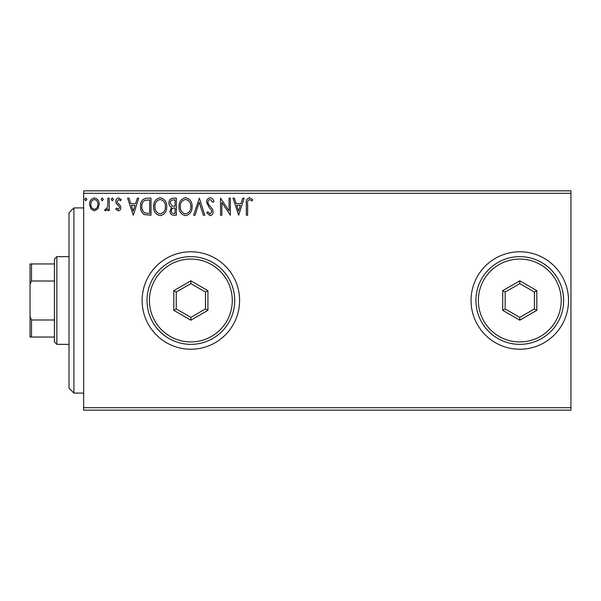 <?xml version="1.0" encoding="UTF-8"?>
<svg xmlns="http://www.w3.org/2000/svg" width="601" height="601" viewBox="0 0 601 601"><rect width="100%" height="100%" fill="white"/><g stroke="black" fill="none" stroke-linecap="round" stroke-linejoin="round"><path stroke-width="0.9" d="M471.056 300.5A48.726 48.726 0 0 0 519.782 349.226A48.726 48.726 0 0 0 568.516 300.5A48.726 48.726 0 0 0 519.782 251.774A48.726 48.726 0 0 0 471.056 300.5M142.129 300.5A48.726 48.726 0 0 0 190.855 349.226A48.726 48.726 0 0 0 239.589 300.5A48.726 48.726 0 0 0 190.855 251.774A48.726 48.726 0 0 0 142.129 300.5M570.95 410.145L83.652 410.145L83.652 407.703L570.95 407.703L570.95 410.145M570.95 193.297L83.652 193.297L83.652 190.855L570.95 190.855L570.95 407.703M97.903 208.787L94.365 210.853L90.834 208.795L89.557 204.363C89.519 200.832 91.127 198.691 94.365 197.947C97.602 198.691 99.21 200.824 99.18 204.363L97.903 208.787M109.239 198.165L109.239 210.628L107.925 210.628L107.925 208.795L105.641 210.853L104.642 210.425L105.273 209.095L105.859 209.321L107.722 206.631L107.925 198.165L109.239 198.165M118.329 210.853L115.798 209.073L116.564 208.006L118.247 209.321L119.516 207.638L119.201 206.511L116.226 203.476L115.798 201.553C115.783 199.547 116.707 198.345 118.562 197.947L121.259 199.637L120.508 200.794L118.713 199.479L117.105 201.485L117.42 202.672L120.403 205.662L120.824 207.578C120.854 209.411 120.02 210.5 118.329 210.853M147.035 198.165L151.001 198.165L151.001 215.226L144.36 214.61C141.588 212.686 140.303 209.982 140.506 206.481C140.311 201.56 142.49 198.788 147.035 198.165M176.363 198.165L176.363 215.226L173.952 215.226C171.36 215.09 170.045 213.686 170.023 210.996L171.623 207.368C169.813 206.504 168.919 205.046 168.926 203.01C168.949 200.193 170.286 198.578 172.953 198.165L176.363 198.165M199.322 198.165L204.791 215.226L203.363 215.226L199.216 202.282L195.07 215.226L193.635 215.226L199.322 198.165M229.064 198.165L230.371 198.165L230.371 215.226L221.844 202.499L221.844 215.226L220.537 215.226L220.537 198.165L229.064 210.853L229.064 198.165M247.65 203.874L247.65 215.226L246.335 215.226L246.335 203.709C245.809 200.606 246.853 198.615 249.453 197.729L252.675 199.697L252.007 201.012L249.468 199.479C247.86 200.321 247.251 201.786 247.65 203.874M83.652 193.297L83.652 407.703M238.68 215.226L233 198.165L234.428 198.165L236.178 203.634L240.971 203.634L242.721 198.165L244.149 198.165L238.68 215.226M210.14 197.729C212.123 198.135 213.4 199.374 213.971 201.455L212.904 202.319L210.237 199.479C208.675 199.757 207.878 200.726 207.848 202.372L208.284 204.047L212.423 209.08L213.1 211.68C213.122 213.888 212.108 215.218 210.05 215.661L206.759 212.777L207.781 211.725L210.072 213.911L211.785 211.755L210.996 209.546L209.373 207.848L206.541 202.349C206.564 199.787 207.766 198.247 210.14 197.729M192.11 206.624C192.207 211.484 190.044 214.497 185.626 215.661C181.119 214.61 178.903 211.62 178.985 206.699C178.903 201.831 181.081 198.841 185.529 197.729C189.976 198.803 192.17 201.763 192.11 206.624M166.74 206.624C166.838 211.484 164.682 214.497 160.264 215.661C155.749 214.61 153.54 211.62 153.623 206.699C153.54 201.831 155.719 198.841 160.166 197.729C164.614 198.803 166.808 201.763 166.74 206.624M133.287 215.226L127.6 198.165L129.035 198.165L130.785 203.634L135.571 203.634L137.328 198.165L138.756 198.165L133.287 215.226M113.394 199.367L112.297 200.794L111.2 199.367L112.297 197.947L113.394 199.367M103.334 199.367L102.238 200.794L101.148 199.367L102.238 197.947L103.334 199.367M86.935 199.367L85.838 200.794L84.749 199.367L85.838 197.947L86.935 199.367M236.741 205.384L238.574 211.109L240.408 205.384L236.741 205.384M180.3 206.706C180.24 210.605 181.998 213.009 185.574 213.911C189.135 212.964 190.878 210.538 190.795 206.624C190.855 202.747 189.12 200.366 185.574 199.479C181.975 200.358 180.217 202.77 180.3 206.706M173.689 213.475L175.049 213.475L175.049 208.006L174.38 208.006C172.419 207.991 171.405 208.983 171.338 210.966C171.338 212.566 172.126 213.4 173.689 213.475M174.388 206.256L175.049 206.256L175.049 199.915L173.554 199.915C171.465 199.885 170.361 200.914 170.241 203.01L172.299 206.053L174.388 206.256M154.938 206.706C154.87 210.605 156.628 213.009 160.204 213.911C163.773 212.964 165.508 210.538 165.433 206.624C165.493 202.747 163.75 200.366 160.204 199.479C156.606 200.358 154.855 202.77 154.938 206.706M149.687 213.475L149.687 199.915L144.766 200.351C142.632 201.771 141.656 203.814 141.813 206.481C141.648 209.351 142.722 211.522 145.051 212.994L149.687 213.475M131.341 205.384L133.182 211.109L135.015 205.384L131.341 205.384M90.871 204.355C90.811 206.999 91.983 208.652 94.365 209.321C96.753 208.66 97.925 206.999 97.865 204.355C97.925 201.718 96.761 200.088 94.365 199.479C91.976 200.095 90.811 201.718 90.871 204.355M73.908 393.084L69.032 388.216L69.032 212.784L73.908 207.916L73.908 393.084L83.652 393.084M56.855 344.358L54.413 341.924L54.413 259.076L56.855 256.642L56.855 344.358L69.032 344.358M54.413 281.005L31.515 281.005L30.05 284.348L30.05 263.952L31.515 263.952L31.515 281.005M54.413 337.048L30.05 337.048L30.05 284.348M30.05 316.652L31.515 319.995L31.515 337.048M54.413 319.995L31.515 319.995M54.413 263.952L31.515 263.952M232.279 300.5A41.424 41.424 0 0 0 190.855 259.076A41.424 41.424 0 0 0 149.439 300.5A41.424 41.424 0 0 0 190.855 341.924A41.424 41.424 0 0 0 232.279 300.5M147.005 300.5A43.858 43.858 0 0 1 190.855 256.642A43.858 43.858 0 0 1 234.713 300.5A43.858 43.858 0 0 1 190.855 344.358A43.858 43.858 0 0 1 147.005 300.5M173.802 310.349L173.802 290.651L190.855 280.81L207.916 290.651L207.916 310.349L190.855 320.19L173.802 310.349L176.236 308.937L190.855 317.381L205.474 308.937L205.474 292.063L190.855 283.619L176.236 292.063L176.236 308.937M190.855 320.19L190.855 317.381M205.474 308.937L207.916 310.349M205.474 292.063L207.916 290.651M190.855 283.619L190.855 280.81M173.802 290.651L176.236 292.063M561.206 300.5A41.424 41.424 0 0 0 519.782 259.076A41.424 41.424 0 0 0 478.366 300.5A41.424 41.424 0 0 0 519.782 341.924A41.424 41.424 0 0 0 561.206 300.5M475.924 300.5A43.858 43.858 0 0 1 519.782 256.642A43.858 43.858 0 0 1 563.64 300.5A43.858 43.858 0 0 1 519.782 344.358A43.858 43.858 0 0 1 475.924 300.5M502.729 310.349L502.729 290.651L519.782 280.81L536.836 290.651L536.836 310.349L519.782 320.19L502.729 310.349L505.163 308.937L519.782 317.381L534.402 308.937L534.402 292.063L519.782 283.619L505.163 292.063L505.163 308.937M519.782 320.19L519.782 317.381M534.402 308.937L536.836 310.349M534.402 292.063L536.836 290.651M519.782 283.619L519.782 280.81M502.729 290.651L505.163 292.063M73.908 207.916L83.652 207.916M56.855 256.642L69.032 256.642"/></g></svg>
